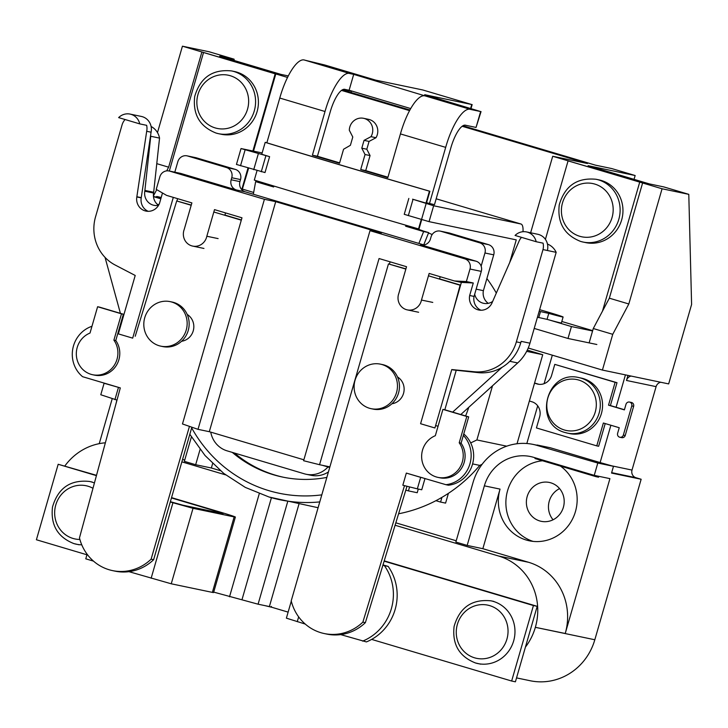<?xml version="1.0" encoding="UTF-8"?>
<svg xmlns="http://www.w3.org/2000/svg" width="728" height="728" viewBox="0 0 728 728"><rect width="100%" height="100%" fill="white"/><g stroke="black" fill="none" stroke-linecap="round" stroke-linejoin="round"><path stroke-width="1.09" d="M92.975 488.288A27.173 25.835 -78.2 0 0 88.088 486.24A27.173 25.835 -78.2 0 0 55.774 504.986A27.173 25.835 -78.2 0 0 73.018 538.447A27.173 25.835 -78.2 0 0 79.889 539.466M457.375 624.36A27.173 25.835 101.8 0 1 489.68 605.623A27.173 25.835 101.8 0 1 506.925 639.084A27.173 25.835 101.8 0 1 474.611 657.83A27.173 25.835 101.8 0 1 457.375 624.36M643.425 183.156L568.067 160.879L545.409 239.376M643.479 182.965L568.067 160.879M592.665 330.649L561.807 321.476M639.712 182.173L602.493 311.138M592.574 330.967L571.435 326.554L549.349 319.992M571.435 326.554L567.995 338.474L534.206 328.428M567.995 338.474L596.851 344.499M594.831 184.084A27.173 25.835 -78.2 0 0 562.516 202.821A27.173 25.835 -78.2 0 0 579.761 236.291A27.173 25.835 -78.2 0 0 612.066 217.545A27.173 25.835 -78.2 0 0 594.831 184.084M580.698 241.45A32.059 30.476 -78.2 0 0 583.028 242.042L585.867 242.633A32.059 30.476 -78.2 0 0 621.976 218.719A32.059 30.476 -78.2 0 0 601.31 180.471A32.059 30.476 -78.2 0 0 598.98 179.88L596.132 179.288C577.077 177.377 564.782 185.895 559.25 204.85C557.211 222.786 564.337 234.98 580.635 241.432L583.028 242.042A32.059 30.476 -78.2 0 0 619.137 218.127A32.059 30.476 -78.2 0 0 598.471 179.871A32.059 30.476 -78.2 0 0 596.132 179.288M529.365 401.01L532.432 401.929A12.249 11.648 101.8 0 1 539.603 416.953L536.436 427.937L596.769 445.873L603.366 423.014L619.237 427.727L617.599 433.406A3.149 2.994 -78.2 0 0 619.856 437.255A3.149 2.994 -78.2 0 0 623.341 435.107L631.768 405.915A3.149 2.994 -78.2 0 0 629.52 402.065A3.149 2.994 -78.2 0 0 626.025 404.204L624.387 409.882L608.517 405.159L610.401 405.56L616.998 382.701L554.782 364.373L551.615 375.357A12.249 11.648 101.8 0 1 537.901 384.147A12.249 11.648 101.8 0 1 537.582 384.075L538.22 384.211M619.856 437.255L621.739 437.646A3.149 2.994 -78.2 0 0 625.225 435.499L633.651 406.306A3.149 2.994 -78.2 0 0 631.404 402.457L629.52 402.065M538.947 384.311L534.561 383.01M537.582 384.075L534.516 383.165M596.769 445.873L598.653 446.264L605.205 423.56M623.341 435.107L625.225 435.499M631.768 405.915L633.651 406.306M624.433 409.728L610.401 405.56M608.517 405.159L615.115 382.309L616.998 382.701M615.115 382.309L554.782 364.373M564.346 429.984A25.99 24.706 -78.2 0 0 595.249 412.066A25.99 24.706 -78.2 0 0 578.76 380.061A25.99 24.706 -78.2 0 0 547.856 397.979A25.99 24.706 -78.2 0 0 564.346 429.984M565.447 432.614A28.337 26.945 -78.2 0 0 567.503 433.133L569.769 433.606A28.337 26.945 -78.2 0 0 601.692 412.467A28.337 26.945 -78.2 0 0 583.419 378.642A28.337 26.945 -78.2 0 0 581.354 378.123L579.097 377.65C546.209 369.069 532.386 424.542 565.383 432.596L567.503 433.133A28.337 26.945 -78.2 0 0 599.426 411.993A28.337 26.945 -78.2 0 0 581.162 378.169A28.337 26.945 -78.2 0 0 579.097 377.65M539.166 311.275L548.766 313.395A21.831 0.537 16.1 0 0 563.099 316.999A21.831 0.537 16.1 0 0 548.748 312.33A21.831 0.537 16.1 0 0 539.621 309.673M548.766 313.395L547.047 319.355A21.831 0.537 16.1 0 0 561.379 322.959L563.099 316.999M537.446 317.226L547.047 319.355M540.458 311.657L538.738 317.617M369.478 408.262A22.75 21.631 -78.2 0 0 371.134 408.681A22.75 21.631 -78.2 0 0 396.76 391.709A22.75 21.631 -78.2 0 0 382.091 364.564A22.75 21.631 -78.2 0 0 380.435 364.146A22.75 21.631 -78.2 0 0 354.818 381.108A22.75 21.631 -78.2 0 0 369.478 408.262M371.134 408.681L373.146 409.1A22.75 21.631 -78.2 0 0 398.762 392.128A22.75 21.631 -78.2 0 0 384.102 364.983A22.75 21.631 -78.2 0 0 382.446 364.564L380.435 364.146M391.892 403.767A14.478 13.768 -78.2 0 0 403.812 392.265A14.478 13.768 -78.2 0 0 397.497 376.949M405.851 269.078L388.461 263.909L291.218 600.837A45.982 43.716 -78.2 0 0 324.26 633.551A45.982 43.716 -78.2 0 0 362.863 622.131L404.504 485.64M422.549 477.75L420.666 477.35L417.344 488.852L402.83 485.221L406.333 473.091L445.927 484.693A28.965 27.537 -78.2 0 0 469.414 465.501A28.965 27.537 -78.2 0 0 463.345 435.389M438.047 426.28L435.617 425.552M453.207 310.692L460.105 285.212L428.474 275.803M388.461 263.909L405.915 268.878M324.26 633.551L326.763 634.079A45.982 43.716 -78.2 0 0 365.374 622.658L406.988 486.259M362.863 622.131L365.374 622.658M445.927 484.693L448.43 485.221A28.965 27.537 -78.2 0 0 472.39 464.601A28.965 27.537 -78.2 0 0 463.763 433.934M460.587 285.13L439.557 278.879L440.185 276.713M305.25 624.069L286.386 618.154L291.291 601.146M382.992 564.892L388.179 566.43A49.213 46.783 -78.2 0 1 366.393 641.914L340.686 634.607M362.626 641.131A49.213 46.783 -78.2 0 0 384.411 565.647L382.901 565.201M384.229 560.86L537.2 606.324L533.433 605.541L511.648 681.026L371.635 639.402M533.433 605.541L384.138 561.161M537.2 606.324L515.406 681.808L511.648 681.026M388.179 566.43L384.411 565.647M170.37 501.692L182.974 505.214L223.077 513.613L217.499 511.629L217.281 512.375M171.544 497.634L222.222 512.694A24.816 0.61 -163.9 0 1 235.371 517.062L213.577 592.537A24.816 0.61 -163.9 0 1 212.367 592.383L171.244 583.792L128.938 571.662M235.371 517.062A24.816 0.61 -163.9 0 1 234.152 516.907L193.029 508.317L170.279 501.992M96.424 475.639L58.185 464.273L96.505 475.329M58.185 464.273L36.4 539.757L86.951 554.782M217.499 511.629L171.453 497.943M87.114 554.208L85.777 558.831L93.502 561.124M275.175 73.819L203.531 52.516L278.933 74.602L275.175 73.819L252.889 151.005M247.993 167.995L241.741 189.635M203.531 52.516L169.324 171.035M215.215 127.928A27.173 25.835 101.8 0 1 197.98 94.458A27.173 25.835 101.8 0 1 230.285 75.721A27.173 25.835 101.8 0 1 247.529 109.191A27.173 25.835 101.8 0 1 215.215 127.928M231.595 70.925C212.54 69.014 200.246 77.532 194.704 96.487C192.665 114.423 199.791 126.617 216.089 133.069L218.482 133.679A32.059 30.476 101.8 0 0 254.591 109.764A32.059 30.476 101.8 0 0 233.925 71.508A32.059 30.476 101.8 0 0 231.595 70.925L234.434 71.517A32.059 30.476 101.8 0 1 236.773 72.108A32.059 30.476 101.8 0 1 257.43 110.356A32.059 30.476 101.8 0 1 221.33 134.271L218.482 133.679A32.059 30.476 101.8 0 1 216.152 133.088M153.453 196.487L160.342 197.934A21.831 0.537 -163.9 0 1 156.611 196.533A21.831 0.537 -163.9 0 1 161.188 197.516M158.886 204.704L157.13 204.177M160.815 198.808L153.462 196.624M437.965 477.386L439.849 477.777A21.831 20.757 -78.2 0 0 461.734 467.931A21.831 20.757 -78.2 0 0 461.097 443.188L468.686 416.871L444.808 409.773L442.924 409.382L435.335 435.699A21.831 20.757 -78.2 0 0 421.676 457.894A21.831 20.757 -78.2 0 0 437.965 477.386A21.831 20.757 -78.2 0 0 459.859 467.54A21.831 20.757 -78.2 0 0 459.213 442.797L461.097 443.188M459.213 442.797L466.803 416.48L468.686 416.871M466.803 416.48L442.924 409.382M171.79 302.047A22.75 21.631 101.8 0 1 186.459 329.192A22.75 21.631 101.8 0 1 160.833 346.164A22.75 21.631 101.8 0 1 159.177 345.745A22.75 21.631 101.8 0 1 144.508 318.6A22.75 21.631 101.8 0 1 170.134 301.629A22.75 21.631 101.8 0 1 171.79 302.047M170.134 301.629L172.145 302.047A22.75 21.631 101.8 0 1 173.801 302.466A22.75 21.631 101.8 0 1 188.461 329.611A22.75 21.631 101.8 0 1 162.835 346.583L160.833 346.164M181.591 341.259A14.478 13.768 -78.2 0 0 193.512 329.748A14.478 13.768 -78.2 0 0 187.196 314.441M241.296 220.165L213.823 211.994M191.2 205.269L176.713 200.964L135.217 336.263M119.046 331.449L118.455 331.276M91.974 326.271A28.965 27.537 -78.2 0 0 72.791 348.821A28.965 27.537 -78.2 0 0 82.601 376.695L120.311 387.906L79.47 537.892A45.982 43.716 -78.2 0 0 112.512 570.606A45.982 43.716 -78.2 0 0 151.115 559.186L189.453 426.371M241.359 219.956L224.907 215.069L225.534 212.904M191.255 205.069L176.713 200.964M119.11 331.249L118.509 331.076M112.512 570.606L115.015 571.134A45.982 43.716 -78.2 0 0 153.626 559.714L191.864 427.209M151.115 559.186L153.626 559.714M92.647 374.738L94.531 375.129A21.831 20.757 -78.2 0 0 116.425 365.283A21.831 20.757 -78.2 0 0 115.779 340.54L123.378 314.223L99.49 307.125L97.607 306.734L90.017 333.051A21.831 20.757 -78.2 0 0 76.358 355.246A21.831 20.757 -78.2 0 0 92.647 374.738A21.831 20.757 -78.2 0 0 114.542 364.892A21.831 20.757 -78.2 0 0 113.896 340.149L115.779 340.54M113.896 340.149L121.494 313.832L123.378 314.223M121.494 313.832L97.607 306.734M339.639 162.854L317.426 156.247L330.039 112.549A24.816 7.662 -73.4 0 1 344.717 89.317A24.816 7.662 -73.4 0 1 344.908 89.362A24.816 7.662 -73.4 0 1 345.063 89.417L349.112 90.254L353.699 74.365L349.968 73.583A41.36 12.776 106.6 0 0 349.64 73.473L304.386 60.024A41.36 12.776 106.6 0 0 304.067 59.942A41.36 12.776 106.6 0 0 279.77 98.053L266.848 142.815M349.64 73.473A41.36 12.776 106.6 0 0 349.322 73.392A41.36 12.776 106.6 0 0 325.016 111.502L279.77 98.053M426.572 202.766L434.47 204.668L450.705 148.421A24.816 7.662 -73.4 0 1 465.383 125.18A24.816 7.662 -73.4 0 1 465.574 125.225A24.816 7.662 -73.4 0 1 465.729 125.28L476.048 127.436L480.635 111.548L470.625 109.455A41.36 12.776 106.6 0 0 470.297 109.346L425.052 95.887A41.36 12.776 106.6 0 0 424.733 95.814A41.36 12.776 106.6 0 0 400.436 133.916L387.824 177.623L360.706 169.56L365.046 154.518L361.789 148.184L364.046 140.368L370.98 136.673A12.312 11.712 -78.2 0 0 364.455 118.528A12.312 11.712 -78.2 0 0 363.554 118.3A12.312 11.712 -78.2 0 0 349.304 130.248L352.789 137.01L350.396 145.3L343.571 149.249L339.521 163.263L312.403 155.201L325.016 111.502M470.297 109.346A41.36 12.776 106.6 0 0 469.979 109.264A41.36 12.776 106.6 0 0 445.682 147.365L400.436 133.916M521.503 237.364A13.386 12.731 -78.2 0 0 518.764 241.887L492.246 302.375A12.412 11.794 -78.2 0 0 492.155 302.593A12.458 11.848 101.8 0 1 478.742 310.001A12.458 11.848 101.8 0 1 469.669 295.504L473.282 282.992L466.375 281.545L454.472 280.963L429.156 273.437L421.476 300.054A12.449 11.839 101.8 0 1 407.325 309.891A12.449 11.839 101.8 0 1 406.415 309.664A12.449 11.839 101.8 0 1 398.853 293.329L406.533 266.712L379.061 258.54L319.556 464.71L303.612 460.724L370.006 230.676L381.299 233.042L275.712 201.656L209.309 431.695L303.876 459.805M209.309 431.695L198.016 429.338L182.473 423.96L241.978 217.799L214.505 209.628L206.825 236.245A12.449 11.839 101.8 0 1 192.674 246.091A12.449 11.839 101.8 0 1 191.764 245.864A12.449 11.839 101.8 0 1 184.193 229.52L191.883 202.903L166.566 195.377L156.229 189.353L159.842 176.831A8.272 7.862 -78.2 0 1 169.078 170.98L180.371 173.337A8.272 7.862 -78.2 0 1 180.972 173.492L236.409 189.972A8.272 7.862 101.8 0 1 231.158 179.78L231.75 177.732A8.272 7.862 -78.2 0 0 226.499 167.549L187.66 156.001A8.272 7.862 -78.2 0 0 177.832 161.707L174.802 172.181M131.049 114.332A13.386 12.731 -78.2 0 0 130.075 114.087A13.386 12.731 -78.2 0 0 118.637 117.608L139.758 123.887A13.386 12.731 -78.2 0 0 131.049 114.332M158.549 205.314A12.458 11.848 101.8 0 1 153.927 205.305A12.458 11.848 101.8 0 1 144.79 191.191A12.412 11.794 -78.2 0 0 144.89 190.427L150.751 136.263A17.044 16.207 -78.2 0 0 150.587 135.472L151.078 132.205A13.386 12.731 -78.2 0 0 142.342 116.689A13.386 12.731 -78.2 0 0 141.369 116.444L130.075 114.087M173.3 197.379L132.678 338.138L118.346 333.879L135.208 275.466L114.824 264.846A41.36 39.321 101.8 0 1 95.559 216.771L122.186 124.506A13.386 12.731 101.8 0 1 125.079 119.519M527.472 232.168A13.386 12.731 -78.2 0 0 526.499 231.923A13.386 12.731 -78.2 0 0 515.06 235.444L536.181 241.723A13.386 12.731 -78.2 0 0 527.472 232.168M473.282 282.992L461.379 282.4L420.584 423.723L434.916 427.982L451.769 369.569L474.583 371.79A41.36 39.321 -78.2 0 0 516.361 341.86L542.997 249.586L547.392 250.505A13.386 12.731 -78.2 0 0 538.756 234.525A13.386 12.731 -78.2 0 0 537.783 234.279L526.499 231.923M387.942 177.213L365.72 170.607L370.061 155.564L366.803 149.231L369.06 141.414L376.003 137.719A12.312 11.712 -78.2 0 0 369.469 119.574A12.312 11.712 -78.2 0 0 368.577 119.347L363.554 118.3M232.296 452.397A124.088 117.972 -78.2 0 0 273.491 474.774A124.088 117.972 -78.2 0 0 282.519 477.058A124.088 117.972 -78.2 0 0 326.845 477.404M234.48 453.044A124.088 117.972 -78.2 0 0 275.375 475.166A124.088 117.972 -78.2 0 0 283.456 477.25M553.071 519.774A19.856 18.873 101.8 0 1 559.577 488.606M539.776 520.957A19.856 18.873 101.8 0 1 526.981 497.26A19.856 18.873 101.8 0 1 549.34 482.455A19.856 18.873 101.8 0 1 550.787 482.819A19.856 18.873 101.8 0 1 563.59 506.506A19.856 18.873 101.8 0 1 541.222 521.321A19.856 18.873 101.8 0 1 539.776 520.957M525.425 647.11A57.903 55.055 -78.2 0 0 535.353 627.327L565.237 633.487A57.821 54.973 -78.2 0 0 528.546 562.28L482.846 548.694L500.045 489.107A41.36 39.321 -78.2 0 0 526.289 540.04A41.36 39.321 -78.2 0 0 529.302 540.804A41.36 39.321 -78.2 0 0 573.819 516.197A41.36 39.321 -78.2 0 0 560.46 466.102M594.248 475.357L597.797 463.044L536.982 445.39A53.772 51.124 -78.2 0 0 533.069 444.399A53.772 51.124 -78.2 0 0 473.054 482.464L455.855 542.06L467.167 545.418L484.366 485.831A41.36 39.321 101.8 0 1 530.53 456.547A41.36 39.321 101.8 0 1 533.542 457.311L594.248 475.357L609.928 478.633L565.237 633.487M537.701 458.549A41.36 39.321 -78.2 0 0 534.98 458.522L596.05 476.676L598.562 477.204L598.816 476.312M542.542 460.769A41.36 39.321 -78.2 0 0 506.169 497.679A41.36 39.321 -78.2 0 0 533.105 541.395M398.589 513.786A146.828 139.603 -78.2 0 0 435.926 500.682A146.828 139.603 -78.2 0 0 441.932 497.361A146.828 139.603 -78.2 0 0 479.77 465.401L482.145 464.255M472.59 463.9L479.77 465.401M465.611 415.961A146.828 139.603 -78.2 0 0 468.777 407.307M496.323 293.066A146.828 139.603 -78.2 0 0 486.886 278.542M432.168 234.534A146.828 139.603 -78.2 0 0 428.501 232.978M423.669 231.122A146.828 139.603 -78.2 0 0 416.352 228.71A146.828 139.603 -78.2 0 0 410.674 227.163M470.643 108.354L471.744 104.523L424.697 94.695L480.635 111.548M530.63 232.787L552.716 156.265L662.07 188.77L688.788 194.349L663.818 186.923L649.394 183.911L588.097 165.693L635.153 175.521L611.684 168.55L595.377 165.138L462.89 125.762M342.224 89.89L409.891 110.001M343.134 89.462L351.506 91.209L346.419 89.699M288.279 75.921L280.99 74.402L219.692 56.183L234.125 59.196L209.154 51.77L182.428 46.192L287.524 77.432M552.716 156.265L587.469 163.518L462.144 126.272M409.555 110.638L341.478 90.399M528.237 348.02L602.42 370.07L668.668 383.911L691.6 304.459L688.788 194.349M611.666 472.636L635.954 477.714A6.206 5.897 101.8 0 1 632.013 470.07L656.092 386.641A6.206 5.897 101.8 0 1 660.724 382.255M635.954 477.714L641.15 479.252L611.538 473.073L613.486 466.32L600.127 462.571L610.892 425.252M516.543 677.895L530.193 680.744A57.903 55.055 -78.2 0 0 594.822 639.757L641.15 479.252M351.114 92.538L351.506 91.209M634.043 179.352L635.153 175.521M602.42 370.07L612.739 334.316L628.819 303.976L662.07 188.77M157.485 132.605L182.428 46.192M234.161 60.479L234.125 59.196M177.596 198.653L176.913 201.01M139.758 123.887L146.656 125.325A13.386 12.731 101.8 0 1 146.683 131.286L136.855 196.733A12.412 11.794 101.8 0 1 136.819 196.96A12.458 11.848 -78.2 0 0 145.964 211.084A12.458 11.848 -78.2 0 0 159.523 203.312L162.49 193.002M417.344 488.852L421.74 489.771L424.997 478.478M406.333 473.091L420.666 477.35M452.816 369.879L478.969 372.709A41.36 39.321 -78.2 0 0 502.093 367.303A41.36 39.321 -78.2 0 0 520.757 342.779L521.166 341.35L529.948 343.188L556.174 252.343A17.044 16.207 -78.2 0 0 547.465 244.062M547.392 250.505L556.174 252.343M456.137 370.579L444.826 409.782M469.669 295.504L474.055 296.423L481.281 271.389A8.272 7.862 -78.2 0 0 481.144 266.166L484.948 252.998A8.272 7.862 -78.2 0 0 479.697 242.815L440.859 231.267A8.272 7.862 -78.2 0 0 431.031 236.973L430.439 239.021A8.272 7.862 101.8 0 1 420.602 244.726L421.812 244.972M480.98 310.237A12.458 11.848 101.8 0 1 474.055 296.423M466.375 281.545L469.997 269.032A8.272 7.862 -78.2 0 0 464.746 258.84L370.006 230.676M329.884 466.866L319.556 464.71M116.88 400.054L115.943 403.94M148.203 211.32A12.458 11.848 101.8 0 1 141.214 197.88A12.412 11.794 -78.2 0 0 141.25 197.652L150.587 135.472M105.05 257.403L120.411 313.349M121.976 319.055L122.295 320.202M390.09 261.825L389.425 264.109M322.276 465.274L329.702 467.485M405.815 490.108L408.435 490.89L409.591 486.914M452.67 412.112L502.093 367.303M492.647 301.456A12.458 11.848 101.8 0 1 483.683 303.33A12.458 11.848 101.8 0 1 474.683 294.267M464.746 258.84L476.039 261.197L420.602 244.726M476.039 261.197A8.272 7.862 101.8 0 1 481.144 266.166M210.747 432.123A24.816 23.596 -78.2 0 0 227.1 450.85L304.295 473.791A24.816 23.596 -78.2 0 0 306.097 474.246A24.816 23.596 -78.2 0 0 328.019 466.985M273.919 186.068L273.655 186.978L255.646 181.618L253.335 194.23L245.19 191.801A8.272 7.862 101.8 0 1 239.94 181.618L240.531 179.57A8.272 7.862 -78.2 0 0 235.281 169.378L196.442 157.839A8.272 7.862 -78.2 0 0 195.841 157.685L187.06 155.847M423.933 244.936L253.335 194.23M418.882 243.434L423.632 231.559L405.632 226.208L405.906 225.243M429.447 203.622L445.682 147.365M262.144 152.935L241.032 148.548L236.445 164.446L265.01 172.554L269.597 156.657A351.533 8.59 -163.9 0 1 261.762 154.272L265.201 142.351A351.533 8.59 16.1 0 0 429.438 191.173L429.893 191.264A379.425 9.273 -163.9 0 1 265.647 142.442L265.201 142.351M241.032 148.548L269.597 156.657M429.893 191.264L426.453 203.185L425.998 203.094A351.533 8.59 -163.9 0 1 412.585 199.19L433.642 205.76L520.839 223.969L436.163 198.799L520.966 224.006A16.544 5.114 106.6 0 0 520.839 223.969M220.384 470.679L211.357 467.995L212.622 463.599M456.219 540.777L395.832 522.831M448.412 493.338L445.591 503.112L440.577 502.065L441.932 497.361M517.026 443.752L542.733 354.709L527.29 350.123M535.371 627.254A57.821 54.973 -78.2 0 0 498.689 556.046L395.095 525.252M467.167 545.418L482.846 548.694M191.409 436.918L184.357 461.352L195.668 464.719L211.357 467.995M184.73 460.078L182.564 459.432M225.589 474.865L181.863 461.861M287.76 501.392L258.085 604.195L213.704 592.11M271.426 497.697L242.06 599.426M299.053 503.749L269.378 606.551L258.085 604.195M288.124 612.121L269.378 606.551M631.112 376.067A6.206 5.897 -78.2 0 0 626.48 380.462L627.945 375.402M537.091 444.999L550.268 447.747L600.127 462.571M597.797 463.044L613.486 466.32M112.212 398.707L99.236 443.661M121.376 321.139L121.986 321.266M121.894 321.585L121.303 321.403M259.277 493.693L229.511 596.805M105.36 442.806A57.821 54.973 -78.2 0 0 64.892 465.929M261.853 182.391L261.68 182.974M589.152 342.806L593.275 328.528L612.739 334.316M616.088 407.252L625.434 374.875M593.275 328.528L609.345 298.189L642.606 182.983M201.893 51.979L168.641 167.185L166.685 170.871M156.738 189.653L153.408 195.932M242.096 189.999L248.603 168.177M253.517 151.133L275.803 73.947M242.542 189.153L253.663 192.456M156.775 163.654L168.641 167.185M609.345 298.189L628.819 303.976M195.668 464.719L200.073 449.458M552.325 355.182L544.098 383.674M537.701 405.824L526.826 443.516M596.05 476.676L596.305 475.784M526.663 351.351L542.733 354.709M470.697 442.924L476.885 439.949L492.519 385.776M476.885 439.949L506.715 446.173M435.926 500.682L440.577 502.065M408.827 198.435L404.24 214.323L429.056 221.649L516.252 239.867L509.709 262.544M522.995 231.713A16.544 5.114 106.6 0 0 520.966 224.006M471.744 104.523L422.731 89.953L375.675 80.126L324.77 64.992L304.896 60.178M273.774 186.568L255.646 181.618M306.097 474.246L311.12 475.302A24.816 23.596 -78.2 0 0 328.419 471.944M423.741 244.881L428.656 232.605L410.647 227.254L410.82 226.672M423.632 231.559L428.656 232.605M405.632 226.208L410.647 227.254M353.699 74.365L425.561 96.041M360.706 169.56L365.72 170.607M365.046 154.518L370.061 155.564M361.789 148.184L366.803 149.231M364.046 140.368L369.06 141.414M370.98 136.673L376.003 137.719M312.403 155.201L317.426 156.247M257.029 170.652L254.309 180.089A351.533 8.59 16.1 0 0 418.545 228.911L419 229.011L421.703 219.629M425.998 203.094L429.438 191.173M418.545 228.911L421.266 219.501M158.513 205.314A12.458 11.848 101.8 0 1 153.572 193.029A12.412 11.794 -78.2 0 0 153.672 192.265L159.541 138.102A17.044 16.207 -78.2 0 0 151.106 126.49M488.26 303.339A12.458 11.848 101.8 0 1 483.392 290.663L493.73 254.836A8.272 7.862 -78.2 0 0 488.479 244.644L449.649 233.106A8.272 7.862 -78.2 0 0 449.04 232.951L440.258 231.113M460.806 414.532L517.69 362.954A41.36 39.321 -78.2 0 0 529.948 343.188M408.435 490.89L417.217 492.72L418.281 489.043M476.158 289.153L483.392 290.663M198.016 429.338L264.419 199.29L169.679 171.135A8.272 7.862 -78.2 0 0 169.078 170.98M264.419 199.29L275.712 201.656M150.751 136.263L159.541 138.102M536.181 241.723L543.079 243.161A13.386 12.731 -78.2 0 1 542.997 249.586M116.99 400.072L100.782 394.749L104.095 383.256L105.979 383.647M146.683 131.286L151.078 132.205M120.311 387.906L104.095 383.256M114.924 399.645L118.427 387.514M218.118 238.602L206.825 236.245M432.769 302.411L421.476 300.054M461.379 282.4L454.472 280.963M481.044 111.593L476.048 127.436M410.692 108.563L349.112 90.254M264.537 605.541L270.861 607.061M273.482 607.771L286.514 611.647M73.956 543.616A32.059 30.476 -78.2 0 0 76.285 544.198A32.059 30.476 -78.2 0 0 81.754 544.808M94.422 482.983A32.059 30.476 -78.2 0 0 91.728 482.036A32.059 30.476 -78.2 0 0 89.389 481.445C70.334 479.534 58.04 488.06 52.507 507.007C50.46 524.943 57.594 537.146 73.892 543.598L79.125 544.799M493.839 601.419L490.99 600.827A32.059 30.476 101.8 0 1 493.32 601.41A32.059 30.476 101.8 0 1 513.986 639.666A32.059 30.476 101.8 0 1 477.877 663.581A32.059 30.476 101.8 0 1 475.548 662.99M298.653 616.871L297.261 621.694M234.152 516.907L212.367 592.383M172.927 502.784L151.142 578.26M193.029 508.317L171.244 583.792M319.774 501.91A146.828 139.603 101.8 0 1 279.743 499.717A146.828 139.603 101.8 0 1 269.069 497.015M191.664 427.9A140.631 133.706 -78.2 0 0 268.905 490.663A140.631 133.706 -78.2 0 0 321.803 494.858M484.366 485.831L500.045 489.107M516.361 341.86L520.757 342.779M474.583 371.79L478.969 372.709M265.847 155.874L261.261 171.772M498.689 556.046L528.546 562.28M535.353 627.327L594.822 639.757M626.48 380.462L656.092 386.641M612.102 465.911L632.013 470.07M433.642 205.76L429.056 221.649M245.109 149.877L240.522 165.775M258.304 153.799L253.717 169.697M412.903 199.763L408.317 215.652M426.108 203.685L421.521 219.574M509.809 361.306L517.69 362.954M484.948 252.998L493.73 254.836M479.697 242.815L488.479 244.644M440.859 231.267L449.649 233.106M236.409 189.972L245.19 191.801M169.679 171.135L180.972 173.492M231.158 179.78L239.94 181.618M231.75 177.732L240.531 179.57M226.499 167.549L235.281 169.378M187.66 156.001L196.442 157.839M144.79 191.191L153.572 193.029M144.89 190.427L153.672 192.265M469.997 269.032L481.281 271.389M136.819 196.96L141.214 197.88M136.855 196.733L141.25 197.652M92.238 482.045L89.389 481.445M480.726 664.173L475.484 662.971C459.186 656.52 452.061 644.326 454.108 626.389C459.641 607.434 471.935 598.917 490.99 600.827M156.611 196.533L156.438 197.115M318.091 507.725L269.014 497.006L245.291 487.396L223.714 473.4L205.023 455.501L189.826 434.288M533.069 444.399L537.027 445.227M203.958 248.448L192.674 246.091M418.618 312.257L407.325 309.891M471.034 108.472L472.154 104.577M271.389 606.406L271.162 607.197"/></g></svg>
